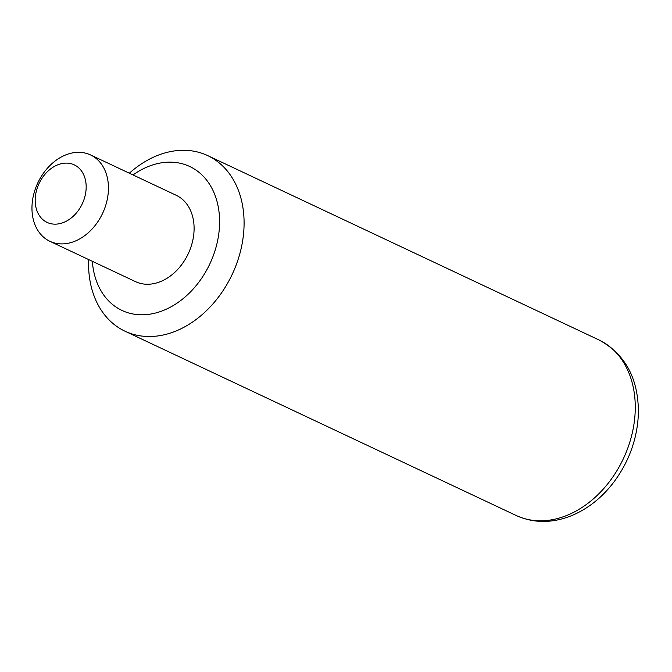 <?xml version="1.0" encoding="UTF-8"?>
<svg xmlns="http://www.w3.org/2000/svg" width="672" height="672" viewBox="0 0 672 672"><rect width="100%" height="100%" fill="white"/><g stroke="black" fill="none" stroke-linecap="round" stroke-linejoin="round"><path stroke-width="1.01" d="M61.387 163.674A31.819 23.864 -64.8 0 0 35.196 199.5A31.819 23.864 -64.8 0 0 59.976 223.591A31.819 23.864 -64.8 0 0 86.167 187.765A31.819 23.864 -64.8 0 0 61.387 163.674M69.149 243.054A47.729 35.801 115.2 0 1 49.862 241.29A47.729 35.801 115.2 0 1 33.6 194.771A47.729 35.801 115.2 0 1 71.257 153.174A47.729 35.801 115.2 0 1 90.544 154.938A47.729 35.801 115.2 0 1 106.806 201.457A47.729 35.801 115.2 0 1 69.149 243.054M49.862 241.29L135.517 281.644A47.729 35.801 -64.8 0 0 154.804 283.408A47.729 35.801 -64.8 0 0 192.461 241.819A47.729 35.801 -64.8 0 0 176.198 195.292L90.544 154.938M92.333 261.307A79.548 59.665 -64.8 0 0 121.96 310.43A79.548 59.665 -64.8 0 0 154.098 313.37A79.548 59.665 -64.8 0 0 216.863 244.045A79.548 59.665 -64.8 0 0 189.764 166.513A79.548 59.665 -64.8 0 0 157.618 163.573A79.548 59.665 -64.8 0 0 133.014 174.947M88.654 259.568A97.045 72.794 -64.8 0 0 88.595 261.307A97.045 72.794 -64.8 0 0 124.967 331.195A97.045 72.794 -64.8 0 0 203.011 313.874A97.045 72.794 -64.8 0 0 244.062 225.498A97.045 72.794 -64.8 0 0 207.69 155.61A97.045 72.794 -64.8 0 0 129.335 173.216M516.146 515.483A97.045 72.794 -64.8 0 0 594.182 498.162A97.045 72.794 -64.8 0 0 635.242 409.786A97.045 72.794 -64.8 0 0 598.861 339.898C625.33 354.161 638.509 378.563 638.4 413.095C637.51 437.884 629.496 460.656 614.376 481.404C602.297 497.456 587.891 508.939 571.141 515.844C551.804 523.421 533.476 523.295 516.146 515.483L124.967 331.195M598.861 339.898L207.69 155.61"/></g></svg>
